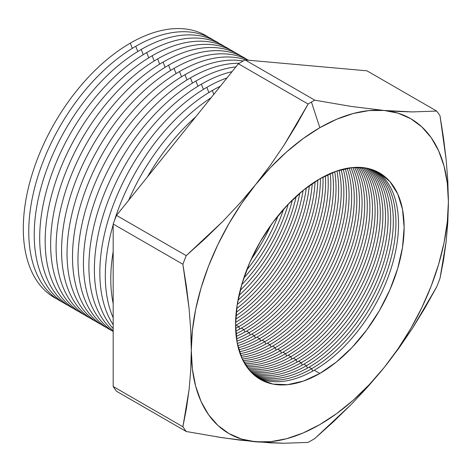 <?xml version="1.0" encoding="UTF-8"?>
<svg xmlns="http://www.w3.org/2000/svg" width="472" height="472" viewBox="0 0 472 472"><rect width="100%" height="100%" fill="white"/><g stroke="black" fill="none" stroke-linecap="round" stroke-linejoin="round"><path stroke-width="0.71" d="M270.25 165.395L255.564 184.688A181.808 104.967 -60 0 1 319.845 127.688L311.449 102.058A207.261 119.664 120 0 0 308.11 104.029L296.499 124.885L283.896 145.411L270.25 165.395L283.896 145.411L308.11 104.029A207.261 119.664 -60 0 1 311.449 102.058A207.261 119.664 -60 0 1 314.789 100.176L245.074 59.926A207.261 119.664 120 0 0 238.395 63.779L308.11 104.029L238.395 63.779L116.519 215.397A207.261 119.664 120 0 0 113.18 224.005L182.894 264.255A207.261 119.664 -60 0 1 186.233 255.647L116.519 215.397L186.233 255.647L222.778 221.433L239.693 203.408L255.564 184.688L241.581 203.544L228.944 223.645L217.852 244.649L208.512 266.184L201.072 287.896L195.668 309.402L192.387 330.341L191.29 350.354L192.387 369.092L195.668 386.243L201.072 401.513L208.512 414.634L217.852 425.384L228.944 433.579L241.581 439.084L255.564 441.798L270.645 441.68L286.569 438.73L303.065 432.995L319.845 424.576L336.624 413.619L353.115 400.309L369.039 384.875L384.119 367.576L398.102 348.719L410.746 328.618L421.832 307.614L431.178 286.079L438.612 264.367L444.022 242.862L447.303 221.923L448.4 201.91L447.303 183.171L444.022 166.02L438.612 150.751L431.178 137.629L421.832 126.879L410.746 118.684L398.102 113.18L384.119 110.466L369.039 110.584L353.115 113.534L336.624 119.269L319.845 127.688L303.065 138.644L286.569 151.954L270.645 167.389L255.564 184.688L270.25 165.395M251.192 259.299A119.204 68.823 120 0 0 270.94 225.091A119.204 68.823 -60 0 1 251.192 259.299M278.12 215.651A119.204 68.823 -60 0 1 246.602 270.238A119.204 68.823 120 0 0 278.12 215.651M243.747 278.203A119.204 68.823 120 0 0 283.589 209.196A119.204 68.823 -60 0 1 243.747 278.203M288.221 204.164A119.204 68.823 -60 0 1 241.711 284.728A119.204 68.823 120 0 0 288.221 204.164M240.148 290.451A119.204 68.823 120 0 0 292.398 199.951A119.204 68.823 -60 0 1 240.148 290.451M296.204 196.358A119.204 68.823 -60 0 1 238.938 295.549A119.204 68.823 120 0 0 296.204 196.358M237.976 300.221A119.204 68.823 120 0 0 299.773 193.19A119.204 68.823 -60 0 1 237.976 300.221M303.118 190.393A119.204 68.823 -60 0 1 237.227 304.517A119.204 68.823 120 0 0 303.118 190.393M236.649 308.541A119.204 68.823 120 0 0 306.31 187.874A119.204 68.823 -60 0 1 236.649 308.541M309.343 185.62A119.204 68.823 -60 0 1 236.212 312.293A119.204 68.823 120 0 0 309.343 185.62M235.894 315.856A119.204 68.823 120 0 0 312.275 183.567A119.204 68.823 -60 0 1 235.894 315.856M315.072 181.714A119.204 68.823 -60 0 1 235.687 319.208A119.204 68.823 120 0 0 315.072 181.714M235.581 322.417A119.204 68.823 120 0 0 317.798 180.015A119.204 68.823 -60 0 1 235.581 322.417M320.411 178.475A119.204 68.823 -60 0 1 236.124 325.125A119.204 68.823 120 0 0 320.411 178.475M238.738 326.636A119.204 68.823 120 0 0 322.972 177.065A119.204 68.823 -60 0 1 238.738 326.636L236.124 325.125L238.738 326.636A119.204 68.823 -60 0 1 235.611 328.376A119.204 68.823 120 0 0 238.738 326.636L239.8 329.002L238.738 326.636M325.438 175.785A119.204 68.823 -60 0 1 241.334 328.134A119.204 68.823 120 0 0 325.438 175.785M243.947 329.645A119.204 68.823 120 0 0 327.851 174.616A119.204 68.823 -60 0 1 243.947 329.645L241.334 328.134L243.947 329.645A119.204 68.823 -60 0 1 235.935 333.828A119.204 68.823 120 0 0 243.947 329.645L245.009 332.011L243.947 329.645M330.193 173.566A119.204 68.823 -60 0 1 246.537 331.137A119.204 68.823 120 0 0 330.193 173.566M249.151 332.648A119.204 68.823 120 0 0 332.489 172.605A119.204 68.823 -60 0 1 249.151 332.648L246.537 331.137L249.151 332.648A119.204 68.823 -60 0 1 236.507 338.849A119.204 68.823 120 0 0 249.151 332.648L250.213 335.014L249.151 332.648M334.713 171.743A119.204 68.823 -60 0 1 251.747 334.147A119.204 68.823 120 0 0 334.713 171.743M254.361 335.657A119.204 68.823 120 0 0 336.908 170.964A119.204 68.823 -60 0 1 254.361 335.657L251.747 334.147L254.361 335.657A119.204 68.823 -60 0 1 237.298 343.492A119.204 68.823 120 0 0 254.361 335.657L255.423 338.023L254.361 335.657M339.032 170.28A119.204 68.823 -60 0 1 256.957 337.156A119.204 68.823 120 0 0 339.032 170.28M259.565 338.66A119.204 68.823 120 0 0 341.126 169.666A119.204 68.823 -60 0 1 259.565 338.66L256.957 337.156L259.565 338.66A119.204 68.823 -60 0 1 238.283 347.793A119.204 68.823 120 0 0 259.565 338.66L260.632 341.026L259.565 338.66M343.162 169.135A119.204 68.823 -60 0 1 262.161 340.159A119.204 68.823 120 0 0 343.162 169.135M264.774 341.669A119.204 68.823 120 0 0 345.168 168.675A119.204 68.823 -60 0 1 264.774 341.669L262.161 340.159L264.774 341.669A119.204 68.823 -60 0 1 239.452 351.793A119.204 68.823 120 0 0 264.774 341.669L265.836 344.035L264.774 341.669M347.121 168.292A119.204 68.823 -60 0 1 267.37 343.168A119.204 68.823 120 0 0 347.121 168.292M269.984 344.672A119.204 68.823 120 0 0 349.05 167.967A119.204 68.823 -60 0 1 269.984 344.672L267.37 343.168L269.984 344.672A119.204 68.823 -60 0 1 240.773 355.504A119.204 68.823 120 0 0 269.984 344.672L271.046 347.038L269.984 344.672M350.926 167.713A119.204 68.823 -60 0 1 272.574 346.171A119.204 68.823 120 0 0 350.926 167.713M275.188 347.681A119.204 68.823 120 0 0 352.779 167.525A119.204 68.823 -60 0 1 275.188 347.681L272.574 346.171L275.188 347.681A119.204 68.823 -60 0 1 242.254 358.956A119.204 68.823 120 0 0 275.188 347.681L276.25 350.047L275.188 347.681M354.584 167.395A119.204 68.823 -60 0 1 277.784 349.18A119.204 68.823 120 0 0 354.584 167.395M280.397 350.69A119.204 68.823 120 0 0 356.366 167.324A119.204 68.823 -60 0 1 280.397 350.69L277.784 349.18L280.397 350.69A119.204 68.823 -60 0 1 243.876 362.16A119.204 68.823 120 0 0 280.397 350.69L281.459 353.056L280.397 350.69M358.101 167.318A119.204 68.823 -60 0 1 282.993 352.183A119.204 68.823 120 0 0 358.101 167.318M285.601 353.693A119.204 68.823 120 0 0 359.811 167.365A119.204 68.823 -60 0 1 285.601 353.693L282.993 352.183L285.601 353.693A119.204 68.823 -60 0 1 245.635 365.133A119.204 68.823 120 0 0 285.601 353.693L286.669 356.059L285.601 353.693M361.487 167.466A119.204 68.823 -60 0 1 288.197 355.192A119.204 68.823 120 0 0 361.487 167.466M290.811 356.702A119.204 68.823 120 0 0 364.136 265.034A119.204 68.823 120 0 0 363.133 167.625A119.204 68.823 -60 0 1 364.136 265.034A119.204 68.823 -60 0 1 290.811 356.702L288.197 355.192L290.811 356.702A119.204 68.823 -60 0 1 247.523 367.877A119.204 68.823 120 0 0 290.811 356.702L291.873 359.068L290.811 356.702M364.744 167.837A119.204 68.823 -60 0 1 367.192 265.317A119.204 68.823 -60 0 1 293.407 358.201A119.204 68.823 120 0 0 367.192 265.317A119.204 68.823 120 0 0 364.744 167.837M296.021 359.705A119.204 68.823 120 0 0 370.26 265.606A119.204 68.823 120 0 0 366.331 168.103A119.204 68.823 -60 0 1 370.26 265.606A119.204 68.823 -60 0 1 296.021 359.705L293.407 358.201L296.021 359.705A119.204 68.823 -60 0 1 249.535 370.408A119.204 68.823 120 0 0 296.021 359.705L297.083 362.071L296.021 359.705M367.877 168.421A119.204 68.823 -60 0 1 373.293 265.895A119.204 68.823 -60 0 1 298.611 361.204A119.204 68.823 120 0 0 373.293 265.895A119.204 68.823 120 0 0 367.877 168.421M301.224 362.714A119.204 68.823 120 0 0 376.332 266.196A119.204 68.823 120 0 0 369.405 168.793A119.204 68.823 -60 0 1 376.332 266.196A119.204 68.823 -60 0 1 301.224 362.714L298.611 361.204L301.224 362.714A119.204 68.823 -60 0 1 251.665 372.727A119.204 68.823 120 0 0 301.224 362.714L302.286 365.08L301.224 362.714M370.892 169.212A119.204 68.823 -60 0 1 379.346 266.497A119.204 68.823 -60 0 1 303.821 364.213A119.204 68.823 120 0 0 379.346 266.497A119.204 68.823 120 0 0 370.892 169.212M306.434 365.717A119.204 68.823 120 0 0 382.367 266.804A119.204 68.823 120 0 0 372.361 169.684A119.204 68.823 -60 0 1 382.367 266.804A119.204 68.823 -60 0 1 306.434 365.717L303.821 364.213L306.434 365.717A119.204 68.823 -60 0 1 253.918 374.839A119.204 68.823 120 0 0 306.434 365.717L307.496 368.083L306.434 365.717M373.794 170.203A119.204 68.823 -60 0 1 385.358 267.111A119.204 68.823 -60 0 1 309.03 367.216A119.204 68.823 120 0 0 385.358 267.111A119.204 68.823 120 0 0 373.794 170.203M57.419 299.242A151.323 87.367 -60 0 1 30.715 178.977A151.323 87.367 -60 0 1 130.296 43.141A151.323 87.367 120 0 0 30.715 178.977A151.323 87.367 120 0 0 57.419 299.242M132.319 48.35L130.296 43.141L132.319 48.35M62.888 302.399A151.323 87.367 -60 0 1 36.185 182.133A151.323 87.367 -60 0 1 135.765 46.297A151.323 87.367 120 0 0 36.185 182.133A151.323 87.367 120 0 0 62.888 302.399M137.789 51.507L135.765 46.297L137.789 51.507M68.351 305.555A151.323 87.367 -60 0 1 41.654 185.29A151.323 87.367 -60 0 1 141.234 49.454A151.323 87.367 120 0 0 41.654 185.29A151.323 87.367 120 0 0 68.351 305.555M143.252 54.663L141.234 49.454L143.252 54.663M73.821 308.712A151.323 87.367 -60 0 1 47.117 188.446A151.323 87.367 -60 0 1 146.698 52.61A151.323 87.367 120 0 0 47.117 188.446A151.323 87.367 120 0 0 73.821 308.712M148.721 57.82L146.698 52.61L148.721 57.82M79.29 311.868A151.323 87.367 -60 0 1 52.587 191.602A151.323 87.367 -60 0 1 152.167 55.767A151.323 87.367 120 0 0 52.587 191.602A151.323 87.367 120 0 0 79.29 311.868M154.191 60.976L152.167 55.767L154.191 60.976M84.759 315.025A151.323 87.367 -60 0 1 58.056 194.765A151.323 87.367 -60 0 1 157.636 58.923A151.323 87.367 120 0 0 58.056 194.765A151.323 87.367 120 0 0 84.759 315.025M159.654 64.133L157.636 58.923L159.654 64.133M90.223 318.181A151.323 87.367 -60 0 1 63.519 197.921A151.323 87.367 -60 0 1 163.105 62.08A151.323 87.367 120 0 0 63.519 197.921A151.323 87.367 120 0 0 90.223 318.181M165.123 67.295L163.105 62.08L165.123 67.295M95.692 321.338A151.323 87.367 -60 0 1 68.989 201.078A151.323 87.367 -60 0 1 168.569 65.236A151.323 87.367 120 0 0 68.989 201.078A151.323 87.367 120 0 0 95.692 321.338M170.593 70.452L168.569 65.236L170.593 70.452M101.161 324.494A151.323 87.367 -60 0 1 74.458 204.234A151.323 87.367 -60 0 1 174.038 68.393A151.323 87.367 120 0 0 74.458 204.234A151.323 87.367 120 0 0 101.161 324.494M176.062 73.608L174.038 68.393L176.062 73.608M106.631 327.651A151.323 87.367 -60 0 1 79.927 207.391A151.323 87.367 -60 0 1 179.507 71.555A151.323 87.367 120 0 0 79.927 207.391A151.323 87.367 120 0 0 106.631 327.651M181.525 76.765L179.507 71.555L181.525 76.765M112.094 330.807A151.323 87.367 -60 0 1 85.391 210.547A151.323 87.367 -60 0 1 184.971 74.712A151.323 87.367 120 0 0 85.391 210.547A151.323 87.367 120 0 0 112.094 330.807M186.995 79.921L184.971 74.712L186.995 79.921M113.18 331.509A151.323 87.367 -60 0 1 92.028 209.739A151.323 87.367 -60 0 1 190.44 77.868A151.323 87.367 120 0 0 92.028 209.739A151.323 87.367 120 0 0 113.18 331.509M192.464 83.078L190.44 77.868L192.464 83.078M113.18 330.701A151.323 87.367 -60 0 1 99.185 207.58A151.323 87.367 -60 0 1 195.91 81.025A151.323 87.367 120 0 0 99.185 207.58A151.323 87.367 120 0 0 113.18 330.701M197.933 86.234L195.91 81.025L197.933 86.234M113.18 328.612A151.323 87.367 -60 0 1 106.69 204.86A151.323 87.367 -60 0 1 201.379 84.181A151.323 87.367 120 0 0 106.69 204.86A151.323 87.367 120 0 0 113.18 328.612M203.397 89.391L201.379 84.181L203.397 89.391M113.18 324.701A151.323 87.367 -60 0 1 206.842 87.338A151.323 87.367 120 0 0 113.18 324.701M208.866 92.547L206.842 87.338L208.866 92.547M113.18 317.786A151.323 87.367 -60 0 1 113.18 224.784A151.323 87.367 120 0 0 113.18 317.786M114.354 220.896A151.323 87.367 -60 0 1 212.311 90.494A151.323 87.367 120 0 0 114.354 220.896M213.81 94.359L212.311 90.494L213.81 94.359M113.18 303.62A151.323 87.367 -60 0 1 113.18 251.576A151.323 87.367 120 0 0 113.18 303.62M128.644 200.311A151.323 87.367 -60 0 1 211.078 97.763A151.323 87.367 120 0 0 128.644 200.311M147.441 176.923A151.323 87.367 -60 0 1 195.75 116.832A151.323 87.367 120 0 0 147.441 176.923M311.638 368.726A119.204 68.823 120 0 0 388.356 267.423A119.204 68.823 120 0 0 375.205 170.775A119.204 68.823 -60 0 1 388.356 267.423A119.204 68.823 -60 0 1 311.638 368.726L309.03 367.216L311.638 368.726A119.204 68.823 -60 0 1 256.284 376.75A119.204 68.823 120 0 0 311.638 368.726L312.706 371.092L311.638 368.726M376.573 171.389A119.204 68.823 -60 0 1 391.329 267.73A119.204 68.823 -60 0 1 314.234 370.225A119.204 68.823 120 0 0 391.329 267.73A119.204 68.823 120 0 0 376.573 171.389M319.845 178.799A119.204 68.823 -60 0 1 379.447 172.899A119.204 68.823 -60 0 1 397.719 268.421A119.204 68.823 -60 0 1 319.845 373.464L314.234 370.225L319.845 373.464L303.402 381.087L287.59 384.674L273.017 384.096L260.243 379.364L249.759 370.667L241.971 358.337L237.174 342.849L235.552 324.795L237.174 304.871L241.971 283.843L249.759 262.52L260.243 241.717L273.017 222.241L287.59 204.836L303.402 190.163L319.845 178.799L336.288 171.177L352.1 167.589L366.673 168.168L379.447 172.899L389.931 181.596L397.719 193.927L402.516 209.415L404.132 227.469L402.516 247.393L397.719 268.421L389.931 289.743L379.447 310.546L366.673 330.022L352.1 347.427L336.288 362.095L319.845 373.464A119.204 68.823 -60 0 1 260.243 379.364A119.204 68.823 -60 0 1 241.971 283.843A119.204 68.823 -60 0 1 319.845 178.799M186.233 431.508L222.808 437.792L255.564 441.798A181.808 104.967 -60 0 1 191.29 350.354A181.808 104.967 -60 0 1 255.564 184.688L239.693 203.408L222.778 221.433L204.925 238.82L186.233 255.647A207.261 119.664 120 0 0 182.894 264.255L186.399 286.374L189.065 308.293L190.723 329.651L191.29 350.354L190.723 370.396L189.071 389.789L186.416 408.581L182.894 426.759A207.261 119.664 120 0 0 186.233 431.508L116.519 391.258A207.261 119.664 -60 0 1 113.18 386.509L113.18 224.005L113.18 386.509L182.894 426.759L113.18 386.509A207.261 119.664 120 0 0 116.519 391.258L186.233 431.508A207.261 119.664 -60 0 1 182.894 426.759L189.071 389.789L190.723 370.396L191.29 350.354L190.723 329.651L189.065 308.293L182.894 264.255L113.18 224.005A207.261 119.664 -60 0 1 116.519 215.397L238.395 63.779A207.261 119.664 -60 0 1 245.074 59.926L366.951 70.812L245.074 59.926L314.789 100.176L351.339 106.454L384.119 110.466L412.451 111.911L436.671 111.062L366.951 70.812L436.671 111.062A207.261 119.664 -60 0 1 440.01 115.811L446.182 159.849L447.839 181.207L448.4 201.91L447.839 221.958L446.188 241.345L440.01 278.315A207.261 119.664 -60 0 1 436.671 286.923L412.469 328.27L398.869 348.206L384.119 367.576L368.319 386.22L351.363 404.297L314.789 438.541A207.261 119.664 -60 0 1 311.449 440.512A207.261 119.664 -60 0 1 308.11 442.4L283.914 443.249L270.314 442.842L239.758 440.116L217.061 436.907M235.557 325.456A119.204 68.823 120 0 0 236.124 325.125A119.204 68.823 -60 0 1 235.557 325.456M235.74 331.149A119.204 68.823 120 0 0 241.334 328.134A119.204 68.823 -60 0 1 235.74 331.149M236.195 336.377A119.204 68.823 120 0 0 246.537 331.137A119.204 68.823 -60 0 1 236.195 336.377M236.879 341.203A119.204 68.823 120 0 0 251.747 334.147A119.204 68.823 -60 0 1 236.879 341.203M237.77 345.675A119.204 68.823 120 0 0 256.957 337.156A119.204 68.823 -60 0 1 237.77 345.675M238.844 349.823A119.204 68.823 120 0 0 262.161 340.159A119.204 68.823 -60 0 1 238.844 349.823M240.089 353.675A119.204 68.823 120 0 0 267.37 343.168A119.204 68.823 -60 0 1 240.089 353.675M241.493 357.257A119.204 68.823 120 0 0 272.574 346.171A119.204 68.823 -60 0 1 241.493 357.257M243.045 360.584A119.204 68.823 120 0 0 277.784 349.18A119.204 68.823 -60 0 1 243.045 360.584M244.738 363.67A119.204 68.823 120 0 0 282.993 352.183A119.204 68.823 -60 0 1 244.738 363.67M246.561 366.526A119.204 68.823 120 0 0 288.197 355.192A119.204 68.823 -60 0 1 246.561 366.526M248.508 369.163A119.204 68.823 120 0 0 293.407 358.201A119.204 68.823 -60 0 1 248.508 369.163M250.579 371.588A119.204 68.823 120 0 0 298.611 361.204A119.204 68.823 -60 0 1 250.579 371.588M252.774 373.8A119.204 68.823 120 0 0 303.821 364.213A119.204 68.823 -60 0 1 252.774 373.8M255.081 375.818A119.204 68.823 120 0 0 309.03 367.216A119.204 68.823 -60 0 1 255.081 375.818M257.505 377.629A119.204 68.823 120 0 0 314.234 370.225A119.204 68.823 -60 0 1 257.5 377.629M220.383 86.181A151.323 87.367 120 0 0 212.311 90.494A151.323 87.367 -60 0 1 220.383 86.181M227.05 77.892A151.323 87.367 120 0 0 206.842 87.338A151.323 87.367 -60 0 1 227.05 77.892M232.065 71.65A151.323 87.367 120 0 0 201.379 84.181A151.323 87.367 -60 0 1 232.065 71.65M235.894 66.888A151.323 87.367 120 0 0 195.91 81.025A151.323 87.367 -60 0 1 235.894 66.888M239.215 63.289A151.323 87.367 120 0 0 190.44 77.868A151.323 87.367 -60 0 1 239.215 63.289M243.18 60.982A151.323 87.367 120 0 0 184.971 74.712A151.323 87.367 -60 0 1 243.18 60.982M246.36 60.038A151.323 87.367 120 0 0 179.507 71.555A151.323 87.367 -60 0 1 246.36 60.038M248.502 60.233A151.323 87.367 120 0 0 174.038 68.393A151.323 87.367 -60 0 1 248.502 60.233M246.915 59.407A151.323 87.367 120 0 0 168.569 65.236A151.323 87.367 -60 0 1 246.915 59.407M241.452 56.251A151.323 87.367 120 0 0 163.105 62.08A151.323 87.367 -60 0 1 241.452 56.251M235.982 53.094A151.323 87.367 120 0 0 157.636 58.923A151.323 87.367 -60 0 1 235.982 53.094M230.513 49.938A151.323 87.367 120 0 0 152.167 55.767A151.323 87.367 -60 0 1 230.513 49.938M225.044 46.781A151.323 87.367 120 0 0 146.698 52.61A151.323 87.367 -60 0 1 225.044 46.781M219.58 43.625A151.323 87.367 120 0 0 141.234 49.454A151.323 87.367 -60 0 1 219.58 43.625M214.111 40.468A151.323 87.367 120 0 0 135.765 46.297A151.323 87.367 -60 0 1 214.111 40.468M208.642 37.312A151.323 87.367 120 0 0 130.296 43.141A151.323 87.367 -60 0 1 208.642 37.312M368.319 386.22L384.119 367.576A181.808 104.967 -60 0 1 255.564 441.798L283.914 443.249L308.11 442.4A207.261 119.664 120 0 0 311.449 440.512A207.261 119.664 120 0 0 314.789 438.541L333.438 421.75L351.363 404.297L368.319 386.22M447.839 221.958L448.4 201.91A181.808 104.967 -60 0 1 384.119 367.576L398.869 348.206L412.469 328.27L425.03 307.821L436.671 286.923A207.261 119.664 120 0 0 440.01 278.315L443.527 260.143L446.188 241.345L447.839 221.958M398.81 111.504L384.119 110.466A181.808 104.967 -60 0 1 448.4 201.91L447.839 181.207L446.182 159.849L443.509 137.93L440.01 115.811A207.261 119.664 120 0 0 436.671 111.062L412.451 111.911L398.81 111.504M314.789 100.176A207.261 119.664 120 0 0 311.449 102.058L319.845 127.688A181.808 104.967 -60 0 1 384.119 110.466L351.339 106.454L314.789 100.176"/></g></svg>
